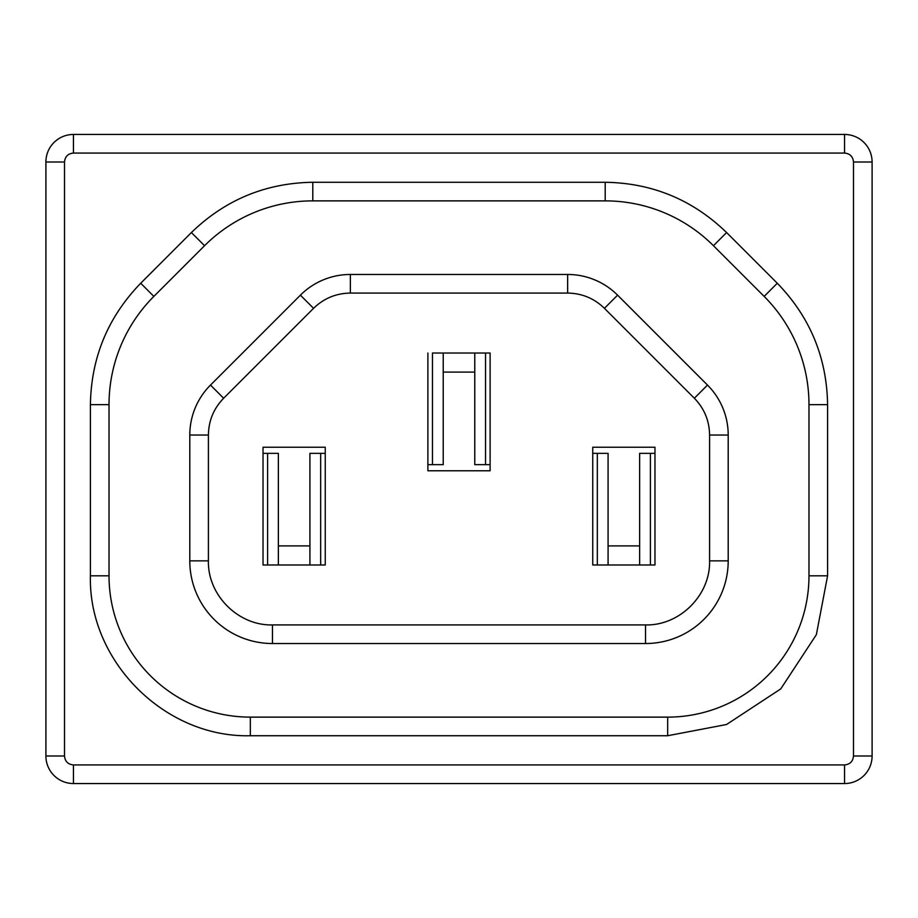 <?xml version="1.0" encoding="UTF-8"?>
<svg xmlns="http://www.w3.org/2000/svg" width="918" height="918" viewBox="0 0 918 918"><rect width="100%" height="100%" fill="white"/><g stroke="black" fill="none" stroke-linecap="round" stroke-linejoin="round"><path stroke-width="1.38" d="M597.32 453.343L608.083 453.343L608.083 564.983L639.639 564.983L639.639 453.343L650.403 453.343L650.403 564.983L654.97 564.983L654.97 447.227L592.753 447.227L592.753 564.983L597.32 564.983L597.32 453.343L592.753 453.343M650.403 453.343L654.97 453.343M608.083 545.912L639.639 545.912M485.542 464.657L474.778 464.657L474.778 353.017L443.222 353.017L443.222 464.657L432.458 464.657L432.458 353.017L490.109 353.017L485.542 353.017L485.542 464.657L490.109 464.657M432.458 464.657L427.891 464.657M474.778 372.088L443.222 372.088M490.109 353.017L490.109 470.773L427.891 470.773L427.891 353.017M263.03 447.227L325.247 447.227L325.247 564.983L263.03 564.983L263.03 447.227M592.753 564.983L654.97 564.983M709.591 560.864L728.203 560.864A82.666 82.666 0 0 1 645.526 643.529L272.474 643.529A82.666 82.666 0 0 1 189.797 560.864L189.797 435.04A70.652 70.652 0 0 1 210.497 385.078L300.404 295.16A70.652 70.652 0 0 1 350.366 274.471L567.634 274.471A70.652 70.652 0 0 1 617.596 295.16L707.503 385.078A70.652 70.652 0 0 1 728.203 435.04L728.203 560.864L728.203 435.04L709.591 435.04C709.385 420.754 704.301 408.487 694.352 398.24L604.434 308.322C594.187 298.373 581.92 293.29 567.634 293.072L350.366 293.072C336.091 293.29 323.813 298.373 313.566 308.322L223.648 398.24C213.699 408.487 208.615 420.754 208.409 435.04L208.409 560.864C207.537 595.094 238.232 625.801 272.474 624.928L645.526 624.928C679.768 625.801 710.475 595.105 709.591 560.864L709.591 435.04M808.976 575.816L808.976 404.654A153.088 153.088 0 0 0 764.143 296.399L713.447 245.714A153.088 153.088 0 0 0 605.203 200.87L312.797 200.87A153.088 153.088 0 0 0 204.553 245.714L153.857 296.399L204.553 245.714L191.392 232.552L140.706 283.249L153.857 296.399A153.088 153.088 0 0 0 109.024 404.654L109.024 575.816A141.315 141.315 0 0 0 250.327 717.13L667.673 717.13A141.315 141.315 0 0 0 808.976 575.816L827.588 575.816L827.588 404.654L808.976 404.654M223.648 398.24L210.497 385.078L300.404 295.16L313.566 308.322M844.549 783.547L73.451 783.547A27.551 27.551 0 0 1 45.9 755.984L45.9 162.016A27.551 27.551 0 0 1 73.451 134.453L844.549 134.453A27.551 27.551 0 0 1 872.1 162.016L872.1 755.984A27.551 27.551 0 0 1 844.549 783.547L844.549 764.935C849.976 764.419 852.96 761.435 853.499 755.984L853.499 162.016C852.971 156.576 849.988 153.593 844.549 153.065L73.451 153.065C68.024 153.581 65.04 156.565 64.501 162.016L64.501 755.984C65.029 761.424 68.012 764.407 73.451 764.935L844.549 764.935M263.03 564.983L267.597 564.983L267.597 453.343L278.361 453.343L278.361 564.983L309.917 564.983L309.917 453.343L320.68 453.343L320.68 564.983L325.247 564.983M320.68 453.343L325.247 453.343M267.597 453.343L263.03 453.343M278.361 545.912L309.917 545.912M645.526 643.529L645.526 624.928M272.474 624.928L272.474 643.529M208.409 560.864L189.797 560.864M208.409 435.04L189.797 435.04M350.366 293.072L350.366 274.471M567.634 293.072L567.634 274.471M604.434 308.322L617.596 295.16M694.352 398.24L707.503 385.078M827.588 404.654C826.831 357.55 810.066 317.089 777.294 283.249L764.143 296.399M777.294 283.249L726.608 232.552L713.447 245.714M140.706 283.249C107.934 317.089 91.169 357.55 90.412 404.654L109.024 404.654M90.412 404.654L90.412 575.816L109.024 575.816M726.608 232.552C692.769 199.78 652.296 183.015 605.203 182.269L605.203 200.87M312.797 200.87L312.797 182.269C265.704 183.015 225.231 199.78 191.392 232.552M667.673 717.13L667.673 735.731L726.54 724.509L780.748 688.902L816.354 634.682L827.588 575.816M312.797 182.269L605.203 182.269M667.673 735.731L250.327 735.731C164.884 737.934 88.208 661.27 90.412 575.816M250.327 735.731L250.327 717.13M73.451 764.935L73.451 783.547M64.501 755.984L45.9 755.984M64.501 162.016L45.9 162.016M73.451 153.065L73.451 134.453M844.549 153.065L844.549 134.453M853.499 162.016L872.1 162.016M853.499 755.984L872.1 755.984"/></g></svg>

